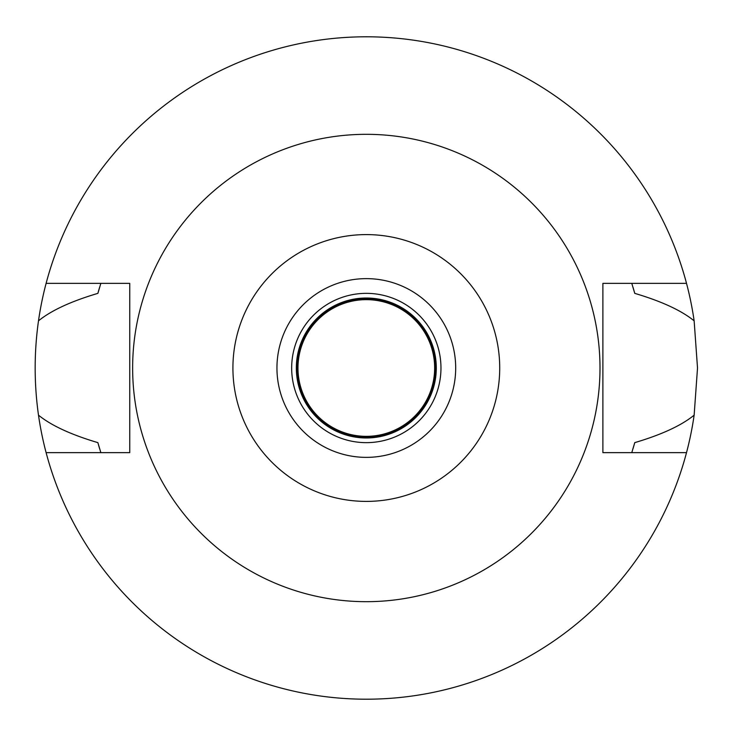 <?xml version="1.0" encoding="UTF-8"?>
<svg xmlns="http://www.w3.org/2000/svg" width="736" height="736" viewBox="0 0 736 736"><rect width="100%" height="100%" fill="white"/><g stroke="black" fill="none" stroke-linecap="round" stroke-linejoin="round"><path stroke-width="1.1" d="M366.316 501.4A133.4 133.4 0 0 1 232.916 368A133.4 133.4 0 0 1 366.316 234.6A133.4 133.4 0 0 1 499.716 368A133.4 133.4 0 0 1 366.316 501.4M366.316 457.369A89.369 89.369 0 0 0 455.685 368A89.369 89.369 0 0 0 366.316 278.631A89.369 89.369 0 0 0 276.948 368A89.369 89.369 0 0 0 366.316 457.369M366.316 601.68A233.68 233.68 0 0 1 132.636 368A233.68 233.68 0 0 1 366.316 134.32A233.68 233.68 0 0 1 599.996 368A233.68 233.68 0 0 1 366.316 601.68M129.748 452.64L129.748 283.36L46.11 283.36A331.2 331.2 0 0 1 694.14 320.841L697.516 368L694.14 415.159A331.2 331.2 0 0 1 46.11 452.64L129.748 452.64M686.513 452.64L602.885 452.64L602.885 283.36L686.513 283.36M46.11 452.64A331.2 331.2 0 0 1 38.493 415.159C51.216 425.509 71.006 434.672 97.87 442.63L100.85 452.64A278.631 278.631 0 0 1 100.455 451.389M97.87 442.63A278.631 278.631 0 0 0 99.608 448.647M633.015 448.656A278.631 278.631 0 0 0 634.763 442.63L631.773 452.64A278.631 278.631 0 0 0 632.178 451.37M694.14 320.841C681.416 310.491 661.627 301.328 634.763 293.37L631.773 283.36A278.631 278.631 0 0 1 632.178 284.63M634.763 293.37A278.631 278.631 0 0 0 633.015 287.344M99.608 287.353A278.631 278.631 0 0 0 97.87 293.37L100.85 283.36A278.631 278.631 0 0 0 100.455 284.611M38.493 415.159C34.058 383.714 34.058 352.268 38.493 320.841A331.2 331.2 0 0 1 46.11 283.36M97.87 293.37C71.006 301.328 51.207 310.491 38.493 320.841M634.763 442.63C661.627 434.672 681.416 425.509 694.14 415.159M366.316 437.975A69.975 69.975 0 0 0 436.292 368A69.975 69.975 0 0 0 366.316 298.025A69.975 69.975 0 0 0 296.341 368A69.975 69.975 0 0 0 366.316 437.975M366.316 293.351A74.649 74.649 0 0 0 291.668 368A74.649 74.649 0 0 0 366.316 442.649A74.649 74.649 0 0 0 440.965 368A74.649 74.649 0 0 0 366.316 293.351M366.316 437.396A69.396 69.396 0 0 0 435.712 368A69.396 69.396 0 0 0 366.316 298.604A69.396 69.396 0 0 0 296.921 368A69.396 69.396 0 0 0 366.316 437.396M366.316 436.347A68.347 68.347 0 0 0 434.654 368A68.347 68.347 0 0 0 366.316 299.653A68.347 68.347 0 0 0 297.97 368A68.347 68.347 0 0 0 366.316 436.347"/></g></svg>
